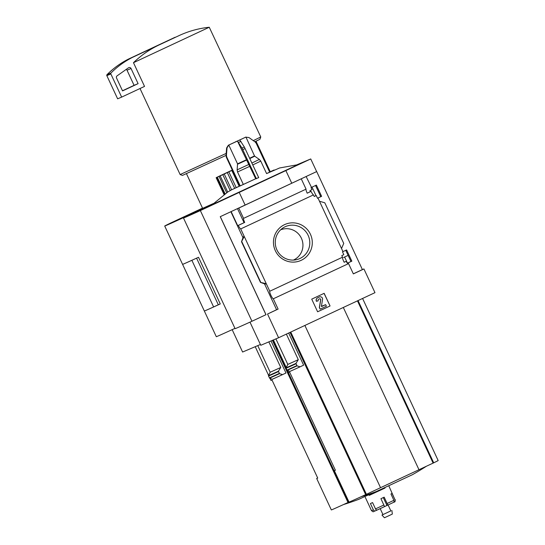 <?xml version="1.0" encoding="UTF-8"?>
<svg xmlns="http://www.w3.org/2000/svg" width="545" height="545" viewBox="0 0 545 545"><rect width="100%" height="100%" fill="white"/><g stroke="black" fill="none" stroke-linecap="round" stroke-linejoin="round"><path stroke-width="0.82" d="M255.489 141.496L269.693 171.961M269.973 378.332L270.967 380.471A69.78 0.456 155 0 0 272.023 380.069L317.728 478.088A69.78 0.456 155 0 1 316.679 478.49L331.34 509.936A69.78 0.456 -25 0 0 348.017 502.497L348.984 502.047M271.022 340.952L285.975 373.012L282.583 374.599L279.517 373.672A75.224 0.49 155 0 1 269.584 378.169L272.234 379.279A73.091 0.477 155 0 0 282.583 374.599M316.679 478.49A69.78 0.456 155 0 1 317.66 477.945M232.17 329.657L242.6 352.029L260.415 344.495L249.992 322.143L260.783 345.285L278.59 337.75L374.98 292.658L363.924 268.944L353.351 273.89L348.555 263.603A4.19 0.749 64.9 0 1 347.88 263.051L347.417 263.269A4.19 0.749 64.9 0 1 346.198 261.321L344.14 262.206M269.584 378.169L268.481 375.689L270.177 372.242L257.758 345.619M268.835 341.872L280.764 367.453A71.872 0.47 155 0 1 270.177 372.242M279.517 373.672L278.427 371.193L280.764 367.453M158.874 45.044L179.441 35.418L158.874 45.044C149.5 49.506 141.039 55.392 133.477 62.695L144.534 86.41L144.159 86.58L144.534 86.41M179.441 35.418C188.917 31.079 198.857 28.354 209.26 27.25L133.477 62.695M202.522 208.115L170.885 222.912A78.5 0.511 -25 0 0 164.706 226.025A78.5 0.511 -25 0 0 185.532 216.719L213.19 203.776M182.595 264.352A78.5 0.511 -25 0 0 182.589 264.366A78.5 0.511 -25 0 0 198.503 257.281L220.269 303.947L217.884 304.962M204.334 311.004A78.5 0.511 -25 0 0 213.62 306.951L191.874 260.312A78.5 0.511 -25 0 1 182.589 264.366L204.334 311.004A78.5 0.511 -25 0 0 204.341 311.018A78.5 0.511 -25 0 0 220.269 303.947M204.341 311.018L216.31 336.694A78.5 0.511 -25 0 0 234.956 328.383M213.47 203.489L202.624 208.347L186.458 173.671M196.575 258.16L218.307 304.764L213.62 306.951M191.874 260.312L193.155 259.713M154.569 46.863L175.136 37.244L154.569 46.863M226.168 153.417L180.136 174.564L140.017 88.522M209.26 27.25L260.769 136.965L253.296 140.637M226.005 155.407L182.459 175.408L180.136 174.564M260.769 136.965L259.924 139.282L254.903 141.775M144.159 86.58L121.651 97.112L110.853 73.95A0.872 0.858 -112.9 0 1 111.023 72.969A87.22 85.817 -112.9 0 1 132.476 57.382L163.575 42.837A87.22 85.817 -112.9 0 1 163.732 42.769L159.869 44.404A87.22 85.817 -112.9 0 0 159.549 44.54L163.575 42.837M132.476 57.382L128.457 59.085A87.22 85.817 -112.9 0 0 106.997 74.665A0.872 0.858 -112.9 0 0 106.834 75.653L117.631 98.815L121.651 97.112M128.457 59.085L159.549 44.54M126.242 69.392A1.744 1.717 -112.9 0 1 127.019 70.21L134.077 85.34L138.096 83.644L122.55 90.913L116.535 78.01A1.744 1.717 -112.9 0 1 117.093 75.85L128.491 67.805A1.744 1.717 -112.9 0 1 131.038 68.507L138.096 83.644M134.077 85.34L122.482 90.763M373.679 492.496L358.665 499.37A261.668 261.668 0 0 1 343.554 504.541M383.285 497.592L386.964 505.474L387.372 505.297A1.744 0.545 -115.1 0 0 387.134 503.491L384.184 497.169L380.941 498.689L384.559 506.612L377.304 509.977A1.744 1.158 -114.7 0 1 377.29 509.977A1.744 1.158 -114.7 0 1 375.512 508.894L372.569 502.572L370.423 503.546L373.373 509.875A1.744 1.472 65.6 0 0 375.444 510.822L377.12 510.038M384.988 487.973L369.176 495.344M393.435 502.408L394.185 502.061A1.744 1.71 -116.8 0 0 394.996 499.758L392.046 493.436L390.942 493.974L393.892 500.296A1.744 1.546 64.3 0 1 393.224 502.524L387.379 505.297M386.964 505.474L377.29 509.977M384.838 487.659L385.015 488.034L369.203 495.405L368.89 494.724M388.094 504.956L390.867 510.903L381.963 515.052L390.86 510.883M391.869 510.433L392.345 514.064L389.11 515.604L384.436 517.75L381.963 515.052M345.768 250.312L350.987 261.505L347.363 263.201M315.541 185.491L320.76 196.691L317.497 198.216M350.987 261.505L351.838 261.15L346.6 249.923L342.969 251.62M347.403 263.249L347.88 263.051M347.383 263.228L351.838 261.15M265.292 284.047L266.273 283.713L269.782 291.234L342.539 257.199A4.19 0.749 64.9 0 0 344.174 262.268L346.198 261.321M342.539 257.199L341.797 255.605L343.82 254.665L342.526 251.899L342.996 251.681L319.479 201.248L324.793 202.794L343.745 243.431L341.517 248.513M320.76 196.691L321.611 196.329L316.373 185.102L311.038 187.609L311.999 189.667L309.976 190.614L310.452 191.642L307.189 193.168M317.531 198.285L318.001 198.08L317.537 198.298L316.243 195.532L314.227 196.479L313.484 194.885A4.19 0.749 64.9 0 1 311.086 191.37L310.452 191.642M317.51 198.244L321.611 196.329M314.186 196.404L316.243 195.532M318.001 198.08L319.479 201.248M311.502 187.391L306.12 176.512L316.693 171.573L362.398 269.591L353.324 273.835M310.425 234.268A19.688 19.375 67.1 0 0 276.894 231.128A19.688 19.375 67.1 0 0 291.309 262.036A19.688 19.375 67.1 0 0 310.425 234.268M241.524 241.728L244.228 236.441L243.281 236.843L241.503 241.728L260.469 282.385L266.273 283.713L240.72 228.92L313.484 194.885M311.086 191.37L307.196 193.189A4.19 0.749 64.9 0 1 306.065 189.142L243.567 218.375A4.19 0.749 -115.1 0 0 244.698 222.421L238.328 225.405A4.19 0.749 -115.1 0 0 240.72 228.92M243.567 218.375L238.771 208.088L306.379 176.403M269.782 291.234A4.19 0.749 -115.1 0 0 270.913 295.288A4.19 0.749 -115.1 0 0 273.304 298.796L348.555 263.603M252.785 164.924L260.769 161.109L266.587 173.589L269.666 172.138L256.198 143.26L255.046 141.87L248.929 137.544L245.727 137.129L239.773 139.976L244.337 146.993L242 148.083L237.443 141.066L228.784 145.052L237.545 163.847L237.143 169.842L237.525 171.975L243.343 184.455L255.707 178.753L231.789 189.721L234.677 188.379L227.306 172.567L232.374 170.197M266.587 173.589L279.612 167.962L297.897 164.685L212.536 204.491L227.892 191.908L231.625 189.803L224.254 173.991L227.306 172.567M269.605 172.002L274.115 169.979M239.746 186.009L239.173 186.274L231.795 170.469M234.677 188.379L239.173 186.274M237.443 141.066L255.707 178.753L258.718 177.643L244.337 146.993M228.784 145.052L227.047 147.784L226.434 155.257L226.754 157.035L240.222 185.913L243.343 184.455M240.222 185.913L239.793 186.097L226.325 157.212L226.005 155.441L226.618 147.961L228.348 145.236L245.938 137.061L254.501 155.924L249.671 158.234M231.789 189.721L230.215 190.573L222.796 174.666L224.254 173.991M287.658 370.525L288.632 372.617A69.78 0.456 155 0 0 289.681 372.215L335.393 470.24A69.78 0.456 155 0 1 334.337 470.642L349.004 502.081A69.78 0.456 -25 0 0 365.681 494.649L433.711 462.828A69.78 0.456 -25 0 0 438.166 460.559L362.582 298.462M288.659 333.036L303.64 365.157L300.118 366.805A73.091 0.477 155 0 1 289.858 371.452L286.997 370.171L286.077 368.188L286.997 370.171M334.337 470.642A69.78 0.456 155 0 1 335.325 470.09M286.377 334.105L298.299 359.659L295.969 363.399A75.176 0.49 155 0 1 286.105 367.861L286.077 368.188M286.105 367.861L287.801 364.414L275.899 338.888M300.118 366.805L297.059 365.879L295.969 363.399M298.299 359.659A71.872 0.47 155 0 1 287.801 364.414M301.269 178.855L306.065 189.142M238.771 208.088L237.504 208.619L244.071 222.694L244.698 222.421M212.959 204.028L185.702 216.781A117.795 0.77 -25 0 0 183.481 217.993L235.086 328.655A117.795 0.77 -25 0 0 251.96 321.243L265.953 314.703L220.248 216.678L316.693 171.573M220.248 216.678L230.876 211.712L243.029 237.777M237.504 208.619L230.876 211.712M238.328 225.405L237.695 225.671L231.135 211.603M264.454 283.727L276.581 309.73L278.107 309.09L273.304 298.796M241.776 241.626L260.721 282.262M241.503 241.728L260.469 282.385L265.326 284.115M324.159 293.326L311.72 299.144L317.619 311.788L330.059 305.97L324.159 293.326M278.59 337.75L267.534 314.036L278.107 309.09M362.398 269.591L363.924 268.944M316.638 171.593L310.739 158.949L297.086 164.719M276.581 309.73L267.534 314.036M266.008 314.676L220.303 216.658M291.759 183.229L285.866 170.585L310.739 158.949M245.121 205.043L239.221 192.399L285.866 170.585M251.96 321.243L200.356 210.581L239.221 192.399M183.481 217.993A117.795 0.77 -25 0 0 200.356 210.581M324.057 293.367L330.059 305.97M329.957 306.011L317.619 311.788M321.598 306.549L325.658 304.662L321.393 306.351L322.551 299.457A2.269 2.235 -112.9 0 0 319.384 296.998L317.715 297.781A2.616 2.575 -112.9 0 0 316.488 301.242L318.191 300.833A1.219 1.199 -112.9 0 1 318.764 299.219L319.527 298.858A0.872 0.858 -112.9 0 1 320.739 299.805L319.438 307.571L320.174 309.151L326.394 306.242L325.658 304.662M318.191 300.833L316.386 301.29A2.616 2.575 -112.9 0 1 317.612 297.822L319.288 297.045A2.269 2.235 -112.9 0 1 319.411 296.991M319.499 298.871A0.872 0.858 -112.9 0 1 320.644 299.852L320.739 299.805M320.174 309.151L319.336 307.612L320.644 299.852M244.071 222.694L237.695 225.671M304.887 325.447L380.546 487.7M343.323 307.469L418.982 469.722M426.394 466.248A261.668 261.668 0 0 1 412.497 474.654L376.322 491.522A261.668 261.668 0 0 1 361.212 496.686M236.217 187.664L228.846 171.852M227.701 192.031L220.173 175.878L222.796 174.666M226.645 192.685L219.049 176.389L220.173 175.878M225.03 193.741L217.305 177.186L219.049 176.389M224.486 194.109L216.719 177.445L217.305 177.186M223.981 194.456L216.161 177.684L217.666 176.996L216.719 177.445M216.93 177.309L217.796 176.893L216.147 177.684L223.975 194.463M219.465 176.09L216.917 177.295M223.348 174.25L219.465 176.076M232.32 170.067L223.341 174.243M293.387 260.094A16.425 16.159 67.1 0 0 301.385 238.226A16.425 16.159 67.1 0 0 280.586 229.847M308.129 235.324A17.522 17.236 67.1 0 0 283.066 227.892A17.522 17.236 67.1 0 0 296.514 259.679A17.522 17.236 67.1 0 0 308.129 235.324M242 148.083L256.388 178.733M272.411 340.359L348.017 502.497M106.834 75.653L110.853 73.95M106.997 74.665L111.023 72.969M127.019 70.21L131.038 68.507M278.427 371.193A75.176 0.49 155 0 1 268.481 375.689M278.393 371.615A75.36 0.49 155 0 1 268.481 376.098M279.251 373.448A75.36 0.49 155 0 1 269.339 377.93M273.147 340.053L286.111 367.848M287.29 370.375L348.746 502.163M373.373 509.875L371.52 510.685C374.197 512.443 372.058 511.878 375.43 510.829M383.884 505.011L375.512 508.894M393.892 500.296L387.134 503.491M388.967 486.188L394.996 499.758M376.295 509.834L376.52 510.318M358.051 300.581L433.711 462.828M290.022 332.402L365.681 494.649M295.935 363.822A75.36 0.49 155 0 1 286.118 368.256M296.787 365.654A75.36 0.49 155 0 1 286.97 370.089M297.059 365.879A75.224 0.49 155 0 1 287.201 370.334M357.459 300.854L433.118 463.107M290.751 332.062L366.404 494.308M238.574 140.521L235.501 141.823L238.574 140.521M227.047 147.784L226.618 147.961M226.434 155.257L226.005 155.441M248.908 164.42L237.143 169.842M249.889 166.28L237.525 171.975M246.367 160.169L237.613 164.202M246.204 159.862L237.545 163.847M254.488 155.924L254.733 156.197L249.814 158.554M254.733 156.197L259.372 159.447L251.899 163.023M240.958 141.353L238.628 142.443M226.754 157.035L226.325 157.212M245.148 148.54L242.818 149.63M256.021 141.237L270.231 171.716M255.217 346.688L268.617 375.423M182.575 264.352L164.706 226.025M365.252 497.244L371.52 510.685M395.234 499.629C395.275 501.414 394.934 502.211 394.233 502.034M393.245 502.517L387.372 505.297M380.192 508.642L382.965 514.589M312.033 187.133L315.998 195.641M344.617 257.015L347.478 263.146M273.399 339.944L286.261 367.534M260.769 161.109L259.372 159.447M343.602 257.492L348.126 255.373"/></g></svg>
